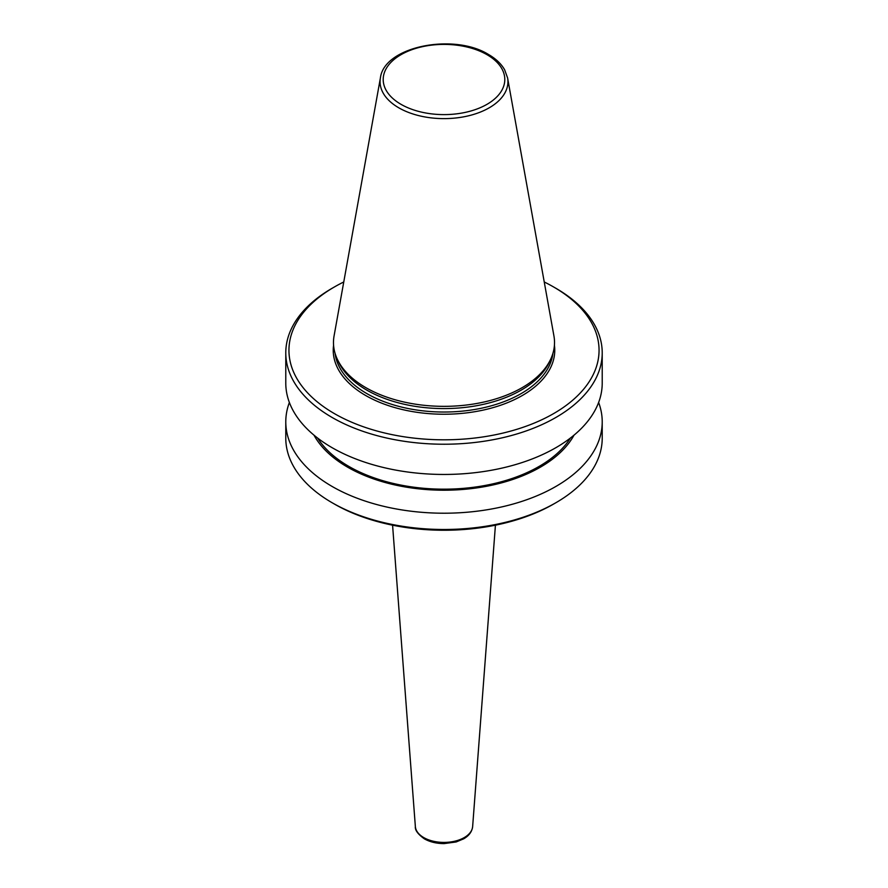 <?xml version="1.0" encoding="UTF-8"?>
<svg xmlns="http://www.w3.org/2000/svg" width="888" height="888" viewBox="0 0 888 888"><rect width="100%" height="100%" fill="white"/><g stroke="black" fill="none" stroke-linecap="round" stroke-linejoin="round"><path stroke-width="1.33" d="M380.408 77.911L334.066 335.953A110.523 63.803 0 0 0 337.207 358.963A110.523 63.803 0 0 0 365.856 387.656A110.523 63.803 0 0 0 472.682 404.162A110.523 63.803 0 0 0 550.793 358.963A110.523 63.803 0 0 0 553.934 335.953L507.592 77.911L504.65 69.808C501.265 63.858 495.915 58.763 488.578 54.523C453.901 32.767 384.116 46.343 380.408 77.911A63.936 36.908 0 0 0 398.79 107.814A63.936 36.908 0 0 0 471.484 115.04A63.936 36.908 0 0 0 507.592 77.911M337.207 358.963L338.506 361.771A109.18 63.037 0 0 0 366.8 390.121A109.18 63.037 0 0 0 472.338 406.427A109.18 63.037 0 0 0 549.494 361.771L550.793 358.963M334.354 413.586A155.056 89.522 0 0 0 553.646 413.586A155.056 89.522 0 0 0 553.646 286.991L555.877 288.278A158.219 91.353 0 0 0 555.877 288.278A158.219 91.353 0 0 1 602.219 352.869A158.219 91.353 0 0 1 504.551 437.273A158.219 91.353 0 0 1 332.123 417.471A158.219 91.353 0 0 1 285.781 352.869A158.219 91.353 0 0 1 332.112 288.278L334.354 286.991A155.056 89.522 0 0 0 334.354 413.586M285.781 352.869L285.781 383.105A158.219 91.353 0 0 0 332.123 447.696A158.219 91.353 0 0 0 504.551 467.499A158.219 91.353 0 0 0 602.219 383.105L602.219 352.869M317.604 438.05A134.488 77.645 0 0 0 348.895 466.433A134.488 77.645 0 0 0 570.396 438.05M313.997 435.176A136.297 78.688 0 0 0 347.619 467.166A136.297 78.688 0 0 0 574.003 435.176M289.377 402.486A158.219 91.353 0 0 0 285.781 421.856A158.219 91.353 0 0 0 332.123 486.458A158.219 91.353 0 0 0 504.551 506.26A158.219 91.353 0 0 0 602.219 421.856A158.219 91.353 0 0 0 598.623 402.486M555.888 502.73L553.646 504.029A155.056 89.522 0 0 1 334.354 504.029L332.123 502.73A158.219 91.353 0 0 0 555.888 502.73A158.219 91.353 0 0 0 602.219 438.139L602.219 421.856M285.781 421.856L285.781 438.139A158.219 91.353 0 0 0 332.112 502.73A158.219 91.353 0 0 0 332.123 502.73L334.354 504.029M555.888 288.278L553.646 286.991A155.056 89.522 0 0 0 544.244 281.984M343.756 281.984A155.056 89.522 0 0 0 334.354 286.991M472.638 826.595C472.039 831.634 469.053 835.719 463.68 838.827L456.166 841.957L444.089 843.6C436.541 843.567 429.981 841.99 424.386 838.86C417.915 834.209 414.907 830.114 415.362 826.595A28.66 16.55 0 0 0 423.731 837.573A28.66 16.55 0 0 0 454.39 841.291A28.66 16.55 0 0 0 472.638 826.595L495.426 525.174M401.01 104.329A60.806 35.109 0 0 0 486.99 104.329A60.806 35.109 0 0 0 486.99 54.679A60.806 35.109 0 0 0 401.01 54.679A60.806 35.109 0 0 0 401.01 104.329M335.087 353.391A109.18 63.037 0 0 0 366.8 393.562A109.18 63.037 0 0 0 482.24 408.036A109.18 63.037 0 0 0 552.913 353.391M333.577 345.288A110.756 63.947 0 0 0 365.678 395.504A110.756 63.947 0 0 0 490.365 408.358A110.756 63.947 0 0 0 554.423 345.288M415.362 826.595L392.574 525.174"/></g></svg>
